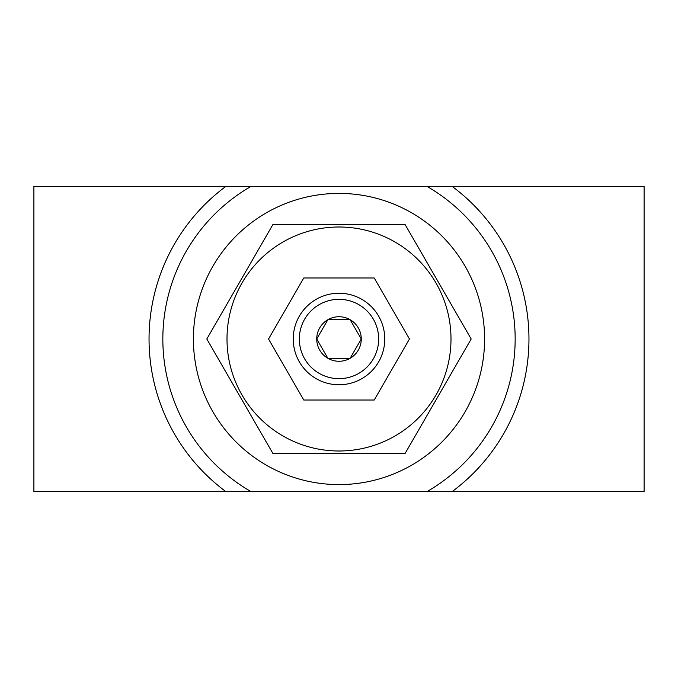 <?xml version="1.0" encoding="UTF-8"?>
<svg xmlns="http://www.w3.org/2000/svg" width="678" height="678" viewBox="0 0 678 678"><rect width="100%" height="100%" fill="white"/><g stroke="black" fill="none" stroke-linecap="round" stroke-linejoin="round"><path stroke-width="1.02" d="M225.799 186.45L250.911 186.45A176.153 176.153 0 0 0 250.911 491.55L225.799 491.55A189.967 189.967 0 0 1 225.799 186.45L33.9 186.45L33.9 491.55L225.799 491.55M452.201 491.55L644.1 491.55L644.1 186.45L452.201 186.45A189.967 189.967 0 0 1 452.201 491.55L250.911 491.55M427.089 491.55A176.153 176.153 0 0 0 427.089 186.45L250.911 186.45M427.089 186.45L452.201 186.45M339 484.592A145.592 145.592 0 0 1 193.408 339A145.592 145.592 0 0 1 339 193.408A145.592 145.592 0 0 1 484.592 339A145.592 145.592 0 0 1 339 484.592M272.912 224.528L405.088 224.528L471.185 339L405.088 453.472L272.912 453.472L206.815 339L272.912 224.528M450.997 339A111.997 111.997 0 0 0 339 227.003A111.997 111.997 0 0 0 227.003 339A111.997 111.997 0 0 0 339 450.997A111.997 111.997 0 0 0 450.997 339M374.231 277.98L303.769 277.98L268.539 339L303.769 400.02L374.231 400.02L409.461 339L374.231 277.98M384.765 339A45.765 45.765 0 0 0 339 293.235A45.765 45.765 0 0 0 293.235 339A45.765 45.765 0 0 0 339 384.765A45.765 45.765 0 0 0 384.765 339M378.663 339A39.663 39.663 0 0 0 339 299.337A39.663 39.663 0 0 0 299.337 339A39.663 39.663 0 0 0 339 378.663A39.663 39.663 0 0 0 378.663 339M350.136 358.281L327.864 358.281L316.736 339L327.864 319.719L350.136 319.719L361.264 339A22.264 22.264 0 0 1 327.864 358.281A22.264 22.264 0 0 1 327.864 319.719A22.264 22.264 0 0 1 361.264 339L350.331 357.942"/></g></svg>
